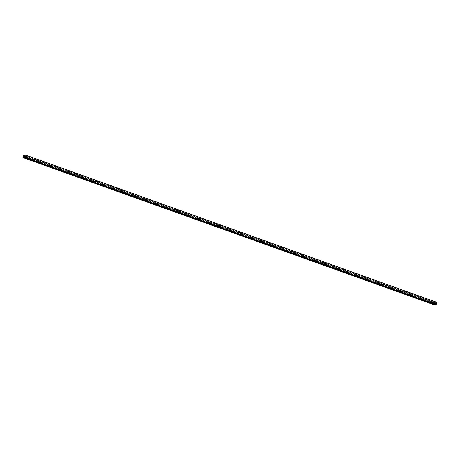 <?xml version="1.0" encoding="UTF-8"?>
<svg xmlns="http://www.w3.org/2000/svg" width="460" height="460" viewBox="0 0 460 460"><rect width="100%" height="100%" fill="white"/><g stroke="black" fill="none" stroke-linecap="round" stroke-linejoin="round"><path stroke-width="0.34" stroke-dasharray="2.3 1.72" d="M33.701 159.292L36.202 160.063L33.701 159.292M34.5 158.832L35.725 159.229L34.5 158.832M34.529 158.723L35.759 159.114L34.529 158.723M54.251 166.646L56.752 167.423L54.251 166.646M55.05 166.192L56.275 166.583L55.05 166.192M55.079 166.077L56.31 166.468L55.079 166.077M74.802 174.006L77.303 174.777L74.802 174.006M75.601 173.552L76.826 173.943L75.601 173.552M75.63 173.437L76.86 173.828L75.63 173.437M95.352 181.361L97.853 182.137L95.352 181.361M96.151 180.906L97.376 181.297L96.151 180.906M96.18 180.791L97.411 181.188L96.18 180.791M115.903 188.721L118.404 189.491L115.903 188.721M116.702 188.267L117.927 188.657L116.702 188.267M116.731 188.151L117.961 188.542L116.731 188.151M136.453 196.075L138.954 196.851L136.453 196.075M137.252 195.621L138.477 196.012L137.252 195.621M137.281 195.506L138.512 195.902L137.281 195.506M157.004 203.435L159.505 204.205L157.004 203.435M157.803 202.981L159.028 203.372L157.803 202.981M157.832 202.866L159.062 203.257L157.832 202.866M177.554 210.789L180.055 211.565L177.554 210.789M178.353 210.335L179.578 210.732L178.353 210.335M178.382 210.22L179.613 210.617L178.382 210.22M198.105 218.149L200.606 218.92L198.105 218.149M198.904 217.695L200.129 218.086L198.904 217.695M198.933 217.58L200.163 217.971L198.933 217.58M218.655 225.503L221.156 226.28L218.655 225.503M219.454 225.049L220.679 225.446L219.454 225.049M219.483 224.934L220.714 225.331L219.483 224.934M239.206 232.863L241.707 233.634L239.206 232.863M240.005 232.409L241.23 232.8L240.005 232.409M240.034 232.294L241.264 232.685L240.034 232.294M259.756 240.218L262.257 240.994L259.756 240.218M260.55 239.763L261.78 240.16L260.55 239.763M260.584 239.648L261.815 240.045L260.584 239.648M280.307 247.578L282.808 248.348L280.307 247.578M281.1 247.123L282.331 247.514L281.1 247.123M281.135 247.008L282.359 247.399L281.135 247.008M300.857 254.938L303.358 255.708L300.857 254.938M301.651 254.478L302.881 254.874L301.651 254.478M301.685 254.368L302.91 254.759L301.685 254.368M321.408 262.292L323.909 263.068L321.408 262.292M322.201 261.838L323.432 262.229L322.201 261.838M322.236 261.723L323.46 262.114L322.236 261.723M341.958 269.652L344.459 270.423L341.958 269.652M342.752 269.192L343.982 269.589L342.752 269.192M342.786 269.083L344.011 269.474L342.786 269.083M362.509 277.006L365.01 277.782L362.509 277.006M363.302 276.552L364.533 276.943L363.302 276.552M363.337 276.437L364.561 276.834L363.337 276.437M383.059 284.366L385.56 285.137L383.059 284.366M383.853 283.912L385.083 284.303L383.853 283.912M383.887 283.797L385.112 284.188L383.887 283.797M403.61 291.72L406.111 292.497L403.61 291.72M404.403 291.266L405.634 291.657L404.403 291.266M404.438 291.151L405.662 291.548L404.438 291.151M424.16 299.08L426.661 299.851L424.16 299.08M424.954 298.626L426.184 299.017L424.954 298.626M424.988 298.511L426.213 298.902L424.988 298.511M434.372 304.129L434.93 303.192L436.298 303.1L436.057 304.733M436.304 303.169L25.306 156.026M436.241 303.174L25.329 156.061M436.983 302.381L434.7 302.41L434.01 304.761M436.086 304.514L25.081 157.366M436.27 304.215L25.26 157.067M436.362 303.887L25.352 156.739M436.339 303.232L25.329 156.084M434.93 303.192L25.346 156.555M434.861 303.255L25.352 156.642M434.459 303.916L25.087 157.355M434.004 304.681L23 157.538M434.631 302.496L23.627 155.353M434.7 302.41L23.69 155.267M34.437 158.844L33.58 159.309M35.759 159.114L36.202 160.063M54.987 166.204L54.13 166.669M56.31 166.468L56.752 167.423M75.561 173.454L74.681 174.024M76.86 173.828L77.303 174.777M96.111 180.814L95.231 181.384M97.411 181.188L97.853 182.137M116.662 188.169L115.782 188.738M117.927 188.64L118.404 189.491M137.189 195.632L136.332 196.098M138.471 196L138.954 196.851M157.74 202.986L156.883 203.452M159.022 203.355L159.505 204.205M178.29 210.346L177.433 210.812M179.572 210.714L180.055 211.565M198.841 217.701L197.984 218.166M200.123 218.074L200.606 218.92M219.391 225.061L218.534 225.526M220.673 225.429L221.156 226.28M239.942 232.421L239.085 232.881M241.224 232.789L241.707 233.634M260.492 239.775L259.63 240.241M261.815 240.045L262.257 240.994M281.066 247.031L280.18 247.601M282.359 247.399L282.808 248.348M301.616 254.386L300.731 254.955M302.91 254.759L303.358 255.708M322.167 261.746L321.281 262.315M323.46 262.114L323.909 263.068M342.694 269.203L341.832 269.669M343.976 269.571L344.459 270.423M363.245 276.563L362.382 277.029M364.527 276.931L365.01 277.782M383.795 283.918L382.933 284.383M385.077 284.286L385.56 285.137M404.346 291.278L403.483 291.743M405.628 291.646L406.111 292.497M424.896 298.632L424.034 299.098M426.178 299L426.661 299.851M436.298 303.1L25.294 155.952"/><path stroke-width="0.69" d="M25.978 155.233L25.3 157.59L25.294 155.952L23.926 156.043L23.012 157.619L23.69 155.267L25.978 155.233L436.988 302.381L25.99 155.238M436.057 304.733L436.988 302.381M436.068 304.738L25.07 157.59L436.068 304.738M434.01 304.761L434.372 304.129M23.012 157.619L434.016 304.767L23.017 157.619M437 302.461L25.996 155.319M436.373 304.647L25.369 157.504M436.31 304.733L25.3 157.59M25.346 156.555L23.926 156.043M25.352 156.642L23.851 156.107M25.087 157.355L23.448 156.768M434.361 304.244L23.356 157.096M434.372 304.537L23.368 157.395M434.257 304.761L23.247 157.619"/></g></svg>
